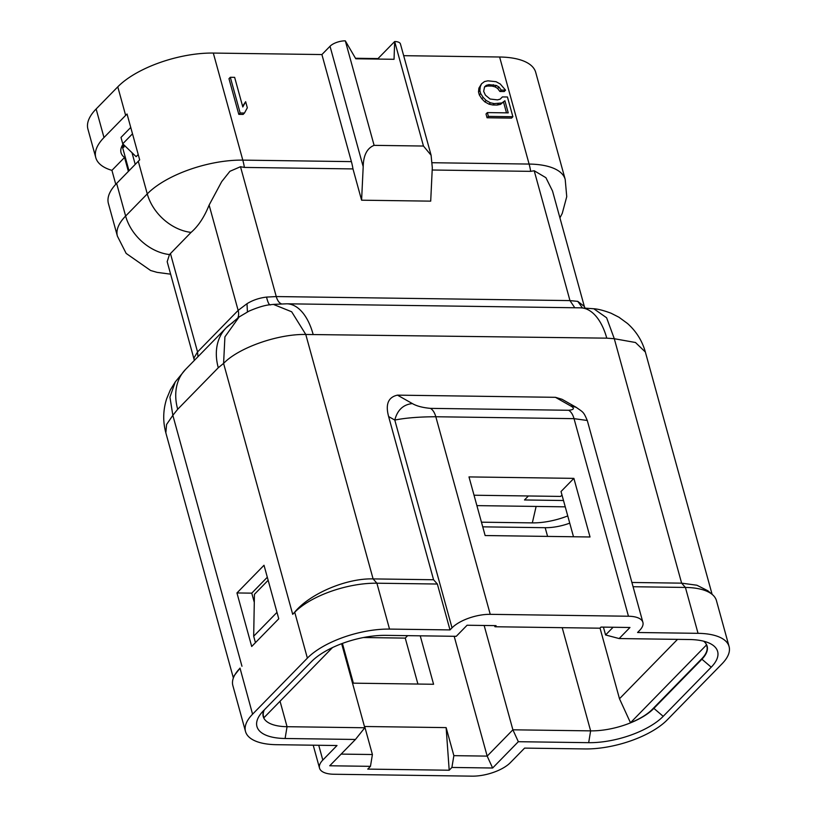 <?xml version="1.0" encoding="UTF-8"?>
<svg xmlns="http://www.w3.org/2000/svg" width="817" height="817" viewBox="0 0 817 817"><rect width="100%" height="100%" fill="white"/><g stroke="black" fill="none" stroke-linecap="round" stroke-linejoin="round"><path stroke-width="1.23" d="M240.157 112.981L244.477 113.032L247.326 107.783L245.651 101.706L242.802 106.966L234.642 77.349L230.323 77.288L240.157 112.981L238.799 114.36L243.119 114.421L244.477 113.032M242.598 106.23L245.651 101.706M238.799 114.36L228.974 78.677L230.323 77.288M128.381 171.396L124.541 157.456L111.929 170.365A72.519 29.841 -15.4 0 1 95.783 157.64L87.919 129.096A72.519 29.841 -15.4 0 1 96.13 108.988L117.781 86.837A72.519 29.841 -15.4 0 1 213.308 53.064L321.908 54.555L330.027 46.252A11.601 4.779 -15.4 0 1 345.315 40.85L355.783 58.773L394.039 59.294L394.672 41.524A11.601 4.779 -15.4 0 1 400.453 43.985L431.1 155.24M584.992 307.989L584.329 306.446L577.782 301.371L569.97 300.595L276.258 296.561L266.536 297.092C259.357 297.929 252.841 300.125 247.01 303.689L238.145 310.399L197.551 351.943L193.976 357.948L194.089 359.347L167.179 261.675L169.497 254.547L191.066 232.396C198.337 226.125 204.352 217.016 209.121 205.067L221.703 181.629L229.914 171.304L240.494 166.719L244.375 167.424L352.975 168.915A43.515 22.866 -89.2 0 0 351.402 161.623L321.908 54.555M500.157 99.153L497.482 99.878L490.077 99.02L485.431 95.17L483.664 91.361L484.573 86.837L486.309 85.346L488.985 84.631L496.389 85.489L498.973 87.031L501.24 90.095L505.56 90.156L500.29 84.028L496.062 81.7L487.933 80.832L484.542 81.547L481.57 83.773L480.253 86.776L479.855 90.554L480.692 93.587L483.184 97.407L486.176 100.471L490.404 102.799L494.214 103.606L501.924 102.962L504.896 100.736L508.235 112.879L487.361 112.593L488.413 116.392L512.882 116.729L507.449 96.988L502.404 96.917L500.157 99.153M484.45 87.164L486.309 85.346M484.961 86.735L487.626 86.01L488.985 84.631M487.626 86.01L491.946 86.071L493.305 84.692M491.946 86.071L495.041 86.868L496.389 85.489M495.041 86.868L497.614 88.42L498.973 87.031M497.614 88.42L499.892 91.473L501.24 90.095M499.892 91.473L504.212 91.535L505.56 90.156M480.253 86.776L478.895 88.165L481.57 83.773M478.895 88.165L478.507 91.943L479.855 90.554M478.507 91.943L479.344 94.976L480.692 93.587M479.344 94.976L481.826 98.796L483.184 97.407M481.826 98.796L484.818 101.859L486.176 100.471M484.818 101.859L489.046 104.188L490.404 102.799M489.046 104.188L492.855 104.995L494.214 103.606M492.855 104.995L497.175 105.056L498.533 103.667M497.175 105.056L500.566 104.341L501.924 102.962M500.566 104.341L504.896 100.736M503.538 102.115L506.499 112.858M488.413 116.392L487.055 117.771L486.013 113.982L487.361 112.593M487.055 117.771L511.534 118.108L512.882 116.729M341.138 754.101L372.409 754.53L370.458 766.336L329.731 765.774L355.446 739.467L285.102 738.497A56.567 23.274 -15.4 0 1 260.031 714.773A56.567 23.274 -15.4 0 1 263.36 710.841L311.389 661.688A56.567 23.274 -15.4 0 1 385.91 635.35L456.254 636.32L467.079 625.24L496.072 625.638L494.99 626.751L494.408 625.618M703.621 641.182A47.866 19.7 -15.4 0 1 707.144 646.165A47.866 19.7 -15.4 0 1 701.721 659.431L653.682 708.584A47.866 19.7 -15.4 0 1 590.63 730.868L512.892 729.806L484.154 625.475M363.463 637.526L405.252 638.108L407.652 635.646M420.234 635.82L433.582 684.268L353.373 683.165L342.415 643.418M405.252 638.108L417.916 684.054M603.416 627.119L605.581 634.962L619.143 638.557L689.487 639.527A56.567 23.274 -15.4 0 1 708.972 642.989A56.567 23.274 -15.4 0 1 711.229 667.183L663.2 716.335A56.567 23.274 -15.4 0 1 588.679 742.673L518.335 741.703L512.892 729.806L487.177 756.113L454.181 636.29M372.409 754.53L364.688 726.497L446.133 727.61L449.197 770.227L367.752 769.103L370.458 766.336M518.335 741.703L492.631 768.011L487.177 756.113L453.864 755.654L446.133 727.61M355.446 739.467L364.801 727.763L341.649 643.704M364.801 727.763L287.053 726.701A47.866 19.7 -15.4 0 1 263.237 716.57A47.866 19.7 -15.4 0 1 263.717 710.473M492.631 768.011L451.903 767.449L449.197 770.227M451.903 767.449L453.864 755.654M573.881 478.364L468.989 476.914L485.135 535.543L590.027 536.983L573.881 478.364L561.024 491.517L573.493 536.759M561.994 495.01L560.615 496.419L474.034 495.225M605.581 634.962L613.118 627.252M494.99 626.751L599.892 628.191L600.975 627.088L629.968 627.487L619.143 638.557M267.312 577.241L251.759 593.152L254.291 602.333M236.95 592.948L251.697 646.482L278.76 618.786L264.014 565.262L236.95 592.948L251.759 593.152M729.081 646.533A62.368 25.664 -15.4 0 0 698.045 633.328L637.577 632.501L639.609 630.418A29.014 11.938 164.6 0 0 642.897 622.38A29.014 11.938 164.6 0 0 628.457 616.232L490.241 614.333A29.014 11.938 164.6 0 0 452.026 627.844L450.004 629.917L389.525 629.09A62.368 25.664 -15.4 0 0 307.376 658.124L252.576 714.201A62.368 25.664 -15.4 0 0 245.508 731.491A62.368 25.664 -15.4 0 0 276.544 744.696L337.012 745.523L322.807 760.065A29.014 11.938 164.6 0 0 319.518 768.113A29.014 11.938 164.6 0 0 333.959 774.25L472.175 776.15A29.014 11.938 164.6 0 0 510.38 762.639L524.596 748.106L585.064 748.934A62.368 25.664 -15.4 0 0 667.213 719.9L722.024 663.823A62.368 25.664 -15.4 0 0 729.081 646.533L716.448 600.648A62.368 25.664 -15.4 0 0 712.353 594.562A62.368 25.664 -15.4 0 0 685.412 587.443L633.073 586.729M245.508 731.491L232.865 685.606A62.368 25.664 -15.4 0 1 233.264 678.284A62.368 25.664 -15.4 0 1 239.932 668.316L234.152 675.73L233.264 678.284M233.366 677.987L165.841 432.826L166.576 424.493L172.847 415.332L241.965 666.243M165.841 432.826C162.777 421.429 163.043 410.083 166.648 398.778L170.314 389.975L175.287 381.886L169.936 397.113L172.847 415.332L177.687 409.276L218.282 367.742L223.592 363.412C238.482 347.766 277.872 333.867 305.772 334.47L606.765 338.156L614.292 338.718L635.483 342.507L645.359 352.025L712.118 594.367M194.089 359.347L194.313 360.45M232.947 322.552A58.017 43.209 44.3 0 0 226.156 327.872L239.126 316.955L224.91 336.87L223.592 363.412L292.7 614.323L294.804 612.025C309.878 593.745 346.275 578.119 373.103 578.906L433.572 579.743L437.361 584.032L376.892 583.205A62.368 25.664 -15.4 0 0 294.733 612.239L294.804 612.025M631.898 582.47L681.623 583.154L685.412 587.443L698.045 633.328M433.572 579.743L388.626 416.568C385.287 404.303 388.238 397.154 397.481 395.142L412.371 403.578C403.261 404.517 397.399 410.011 394.795 420.061C405.528 417.916 419.203 416.813 435.818 416.752L574.034 418.651L587.27 420.479C583.389 411.441 583.338 412.462 576.148 407.295L562.025 399.288L555.437 397.317L397.481 395.142M273.358 304.394L286.787 303.801L580.499 307.835L593.796 308.755L606.612 317.782L614.292 338.718L681.623 583.154L696.901 585.227L707.869 590.783L712.353 594.562M239.136 316.945L248.96 311.144C258.029 307.233 265.311 305.078 270.815 304.68L273.389 304.394L291.669 311.777L305.772 334.47L373.103 578.906L376.892 583.205L389.525 629.09M292.7 614.323L294.733 612.239L307.376 658.124M450.004 629.917L437.361 584.032M191.066 232.396A43.515 32.404 -135.7 0 1 147.274 193.895L125.624 216.045A72.519 29.841 164.6 0 0 117.403 236.154L108.416 203.525A72.519 29.841 -15.4 0 1 116.637 183.416L138.287 161.266A72.519 29.841 -15.4 0 1 139.687 159.877L127.044 114.002A72.519 29.841 -15.4 0 0 125.644 115.381L117.781 86.837M432.193 170.007L530.682 171.356L534.206 170.753L545.909 177.687L552.527 191.025L584.329 306.446M124.541 157.456A43.515 17.903 -15.4 0 1 121.039 152.708A43.515 17.903 -15.4 0 1 123.091 144.119M403.669 55.679L499.616 57.006A72.519 29.841 -15.4 0 1 535.707 72.356L565.201 179.413A72.519 29.841 164.6 0 0 529.11 164.064L432.285 162.726M432.305 167.628L430.702 201.145L361.594 200.196L363.197 166.678C363.422 155.291 367.058 148.183 374.104 145.355L423.461 146.039L431.09 155.24L432.305 167.628M377.536 59.069L394.672 41.524L423.461 146.039M95.783 157.64A72.519 29.841 -15.4 0 1 103.994 137.532L125.644 115.381M115.769 184.325L111.929 170.365M352.975 168.915L361.594 200.196M567.754 515.925A43.515 17.903 -15.4 0 1 532.327 522.88L481.458 522.186M268.15 580.284L254.434 594.327L253.679 636.218L276.994 612.362M253.679 636.218L255.445 642.642M476.893 505.621L565.252 506.836M569.745 523.146A31.914 13.133 164.6 0 1 545.184 527.7L482.735 526.842M563.505 500.504L524.494 499.963L528.395 495.98M630.479 722.739L706.419 645.032A44.966 18.505 -15.4 0 1 706.879 646.267A44.966 18.505 -15.4 0 1 701.783 658.737L652.395 709.268A44.966 18.505 -15.4 0 1 630.479 722.739L619.49 698.749L600.015 628.059M619.49 698.749L677.528 639.364M706.051 643.776L706.419 645.032M332.488 647.575L263.962 717.694A44.966 18.505 -15.4 0 1 263.503 716.458A44.966 18.505 -15.4 0 1 264.34 709.83M130.751 127.432L120.998 137.419L122.744 143.792L132.507 133.804M122.969 144.313L123.806 147.336A42.065 17.31 -15.4 0 1 124.501 145.477M138.216 154.536L136.133 156.67L122.744 143.792M355.487 58.262L378.016 58.579M351.402 161.623L242.802 160.122L213.308 53.064M711.229 667.183L701.589 658.941M663.2 716.335L653.549 708.084M588.679 742.673L590.63 730.868L562.208 627.67M285.102 738.497L287.053 726.701L280.047 701.241M322.807 760.065L318.732 745.278M252.576 714.201L240.004 668.092M193.976 357.948L194.375 360.379M175.287 381.886L185.561 369.407A58.017 43.209 44.3 0 0 177.687 409.276M185.561 369.407L226.156 327.872A58.017 43.209 44.3 0 0 218.282 367.742M580.499 307.835A58.017 30.484 90.8 0 1 606.765 338.156M286.787 303.801A58.017 30.484 90.8 0 1 313.054 334.122M266.536 297.092C267.884 302.596 269.212 305.201 270.519 304.884M247.01 303.689L247.418 311.91M209.121 205.067L238.145 310.399A14.502 10.805 -135.7 0 1 237.839 317.884M170.436 253.505L197.551 351.943L197.959 356.712M388.626 416.568L394.795 420.061L452.026 627.844M412.371 403.578C416.599 406.059 422.634 407.652 430.457 408.367C432.836 409.807 434.624 412.605 435.818 416.752L490.241 614.333M628.457 616.232L574.034 418.651C572.829 414.495 571.052 411.707 568.673 410.267C574.31 409.736 574.851 408.234 570.327 405.743L555.437 397.317M430.457 408.367L568.673 410.267M570.327 405.743L576.138 407.305M577.782 301.371L582.378 307.876M534.206 170.753L569.97 300.595L574.78 307.754M240.494 166.719L276.258 296.561A14.502 7.619 -89.2 0 0 281.395 303.853M169.487 254.557A43.515 32.404 -135.7 0 1 125.624 216.045L116.637 183.416M244.375 167.424A43.515 22.866 -89.2 0 0 242.802 160.122A72.519 29.841 164.6 0 0 147.274 193.895L138.287 161.266M530.682 171.356A43.515 22.866 -89.2 0 0 529.11 164.064L499.616 57.006M345.315 40.85L374.104 145.355M103.994 137.532L96.13 108.988M330.027 46.252L363.197 166.678M532.327 522.88L536.126 506.438M545.184 527.7L547.584 536.401M135.224 164.391L131.997 152.697M117.403 236.154L126.155 253.413L150.614 270.498L157.038 272.357L170.62 274.175M642.897 622.38L587.28 420.469M593.796 308.755C597.942 308.979 603.702 310.47 611.075 313.228L618.929 317.221L627.487 323.481C636.249 331.293 642.203 340.801 645.359 352.025M559.931 217.873L562.249 213.39L566.743 196.693L565.201 179.413M319.518 768.113L313.207 745.196M706.879 646.267L706.297 644.164M263.503 716.458L262.941 714.415M129.004 170.763L122.111 145.763"/></g></svg>
